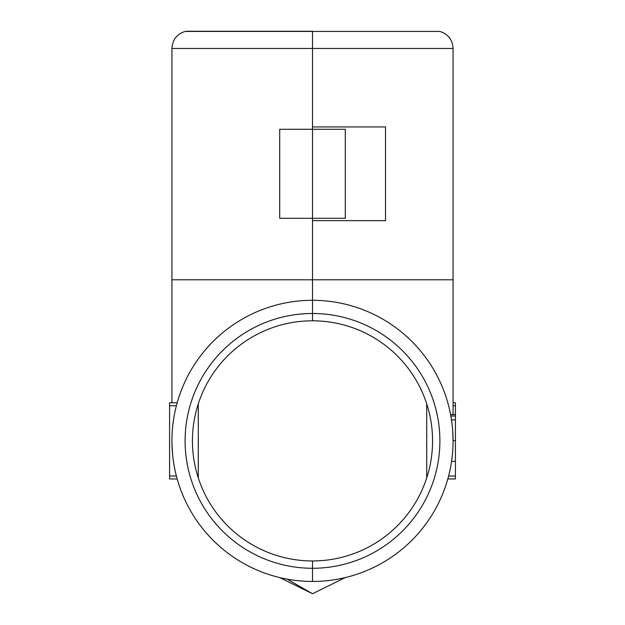 <?xml version="1.0" encoding="UTF-8"?>
<svg xmlns="http://www.w3.org/2000/svg" width="625" height="625" viewBox="0 0 625 625"><rect width="100%" height="100%" fill="white"/><g stroke="black" fill="none" stroke-linecap="round" stroke-linejoin="round"><path stroke-width="0.94" d="M455.414 476.023L448.609 476.023L447.82 478.953L455.414 478.953L455.414 461.375L451.57 461.375L451.797 459.742M451.609 461.078L451.734 460.227M450.852 415.984L455.414 415.984L455.414 414.523L450.578 414.523L451.492 419.852L455.414 419.852L455.414 440.602L453.07 440.602L452.695 430.586M452.727 450.719L452.773 450.063M312.5 560.953A120.07 120.07 0 0 0 432.57 440.875A120.07 120.07 0 0 0 312.5 320.805A120.07 120.07 0 0 0 192.43 440.875A120.07 120.07 0 0 0 312.5 560.953L312.5 581.453A140.57 140.57 0 0 1 171.93 440.875A140.57 140.57 0 0 1 312.5 300.305L312.5 313.484L312.5 300.305A140.57 140.57 0 0 1 453.07 440.875A140.57 140.57 0 0 1 312.5 581.453L312.5 560.953A120.07 120.07 0 0 0 432.57 440.875A120.07 120.07 0 0 0 312.5 320.805L312.5 313.484L312.5 320.805A120.07 120.07 0 0 0 192.43 440.875A120.07 120.07 0 0 0 345.297 556.383M452.211 456.375L452.148 456.984M451.813 459.664L452.148 456.945M452.406 427.227L452.305 426.203M451.938 423.07L451.531 420.117M452.703 451.094L452.75 450.414M451.656 460.773L451.859 459.312M452.516 428.398L452.242 425.633M171.93 48.453C172.461 39.789 176.859 34.117 185.109 31.438L439.891 31.438C448.141 34.117 452.539 39.789 453.07 48.453L312.5 48.453L312.5 31.25L312.5 126.937L385.508 126.937L385.508 220.648L312.5 220.648L312.5 279.805L312.5 48.453L171.93 48.453L171.93 402.805M312.5 300.305L312.5 279.805L312.5 300.305M453.07 48.453L453.07 414.523M287.227 579.156L312.5 593.75L345.297 577.57M426.711 477.922L426.711 403.836M455.414 461.375L455.414 440.602M452.187 456.648L452.477 453.836M455.414 415.984L455.414 419.852M453.07 402.805L455.414 402.805L455.414 414.523M172.648 455.094L171.969 444.109M171.938 442.203L171.93 441.805M176.664 477.07L176.805 477.57M176.984 478.234L177.18 478.953L169.586 478.953L169.586 402.805L177.18 402.805L176.484 405.375M279.703 218.305L279.703 129.281L345.297 129.281L345.297 218.305L279.703 218.305M312.5 593.75L279.703 577.57M198.289 403.836L198.289 477.922M312.5 313.484A127.391 127.391 0 0 1 439.891 440.875A127.391 127.391 0 0 1 312.5 568.273A127.391 127.391 0 0 1 185.109 440.875A127.391 127.391 0 0 1 312.5 313.484M453.07 279.805L171.93 279.805M453.07 405.734L455.414 405.734M176.391 405.734L169.586 405.734M169.586 476.023L176.391 476.023M185.109 31.438L439.891 31.438M312.5 31.25L186.57 31.25"/></g></svg>
